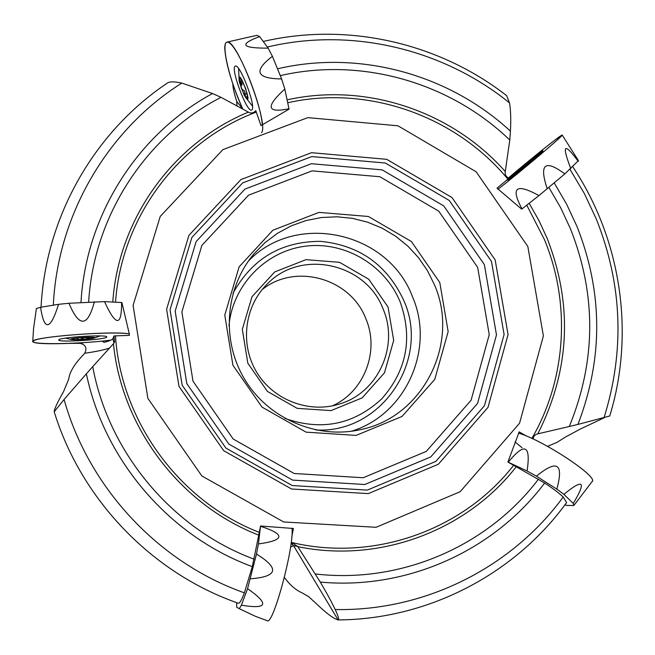 <?xml version="1.0" encoding="UTF-8"?>
<svg xmlns="http://www.w3.org/2000/svg" width="655" height="655" viewBox="0 0 655 655"><rect width="100%" height="100%" fill="white"/><g stroke="black" fill="none" stroke-linecap="round" stroke-linejoin="round"><path stroke-width="0.98" d="M114.003 335.925L112.914 338.537C112.357 339.732 109.385 341.009 104.014 342.377L102.213 341.116L110.785 340.158C84.61 343.482 43.115 344.882 34.699 342.63L32.75 341.525C30.04 337.112 113.315 330.513 129.297 333.886L129.395 335.376L114.003 335.925L114.625 342L113.446 343.744C121.732 427.813 180.403 504.907 258.733 535.119L260.551 525.998L293.44 528.495L291.811 536.633M258.733 535.119L252.298 566.64L244.389 592.849C241.638 600.062 239.632 603.533 238.363 603.255C152.075 573.215 81.367 499.953 54.201 411.798L64.075 399.493C88.883 488.065 158.682 562.579 244.389 592.849M291.049 543.552L293.309 543.511L297.812 546.655C379.63 563.57 466.573 530.697 516.23 466.769L544.641 483.022C552.951 488.474 559.133 493.141 563.194 497.03L566.608 502.565M516.23 466.769L507.887 462.053L519.194 431.874L526.579 436.107M109.516 348.018C105.029 349.721 96.752 351.481 84.7 353.274L80.516 357.859C73.434 365.768 69.512 372.842 68.742 379.073L63.543 391.641C57.378 402.424 54.259 409.146 54.209 411.798M84.7 353.274C87.303 347.862 85.641 344.538 79.738 343.318L69.798 343.376M236.963 105.365L236.643 101.075C234.015 93.108 232.754 87.254 232.852 83.513M88.646 302.111C93.755 215.274 146.401 135.577 221.054 97.333L248.63 112.251C251.274 113.577 253.665 113.037 255.802 110.638L260.977 125.588L289.043 109.131L284.81 89.047C265.349 106.806 266.749 113.372 289.011 108.738M221.054 97.333L212.515 93.526C137.927 133.816 85.887 214.766 80.983 302.553M212.515 93.526L181.795 83.087C174.901 81.605 170.267 81.482 167.909 82.718M280.274 75.628C361.421 56.895 449.985 82.432 509.795 140.031L505.226 171.823C504.874 174.901 506.168 177.014 509.099 178.16L497.022 188.165L521.675 209.166L538.967 195.591C516.025 182.958 510.376 187.395 522.027 208.904M509.795 140.031L510.425 131.131C448.831 74.269 359.407 49.641 277.491 68.8M510.425 131.131C511.056 119.628 510.744 110.212 509.508 102.884L506.651 95.646C438.891 42.87 347.51 21.861 263.236 41.462M604.139 417.784L580.093 429.164L565.216 437.172L557.299 442.215L547.539 446.358M548.898 187.42L560.639 207.66L570.505 228.882C596.525 294.987 596.124 360.864 569.31 426.495L536.56 434.142L534.038 436.025L532.924 438.907M569.31 426.495L577.923 424.432C603.32 358.326 602.993 292.286 576.924 226.311L566.567 204.09L554.212 182.917M577.923 424.432L609.723 415.99M297.812 546.655L320.287 582.082C326.542 592.669 331.504 601.814 335.188 609.527C338.267 616.126 339.265 619.589 338.185 619.925L338.103 619.925C333.559 618.746 325.895 612.957 315.12 602.559L308.685 596.697L302.168 592.898C295.806 590.147 289.878 584.989 284.376 577.415M315.423 573.976C401.22 583.973 488.024 545.951 538.492 479.116M320.287 582.082C407.123 590.163 493.927 550.708 544.641 483.022M332.314 405.879C364.27 391.772 379.761 351.137 365.924 318.903C350.851 278.4 295.495 262.54 262.065 289.69M383.167 309.16C366.309 263.318 301.308 248.613 267.535 283.721C244.438 306.041 239.656 344.243 256.703 372.269C273.594 400.385 309.643 413.894 340.142 403.816C378.32 392.288 399.116 345.865 383.167 309.16M388.055 307.064L368.765 279.235L339.519 262.311L306 259.667L274.74 271.907L251.97 296.764L242.317 329.367L247.827 363.197L267.436 391.428L297.173 408.352L331.004 410.611L362.149 397.88L384.477 372.801L393.68 340.412L388.055 307.064M284.876 418.389C321.351 431.186 353.602 424.718 381.628 398.969C406.714 370.525 412.928 338.267 400.254 302.184C385.173 264.947 344.571 240.95 305.009 246.239C265.439 251.315 232.566 285.359 228.955 325.887M351.211 431.293C405.682 415.049 435.239 348.992 412.552 296.92C388.636 231.911 296.297 211 248.343 261.157M434.462 284.802L427.478 270.695L418.561 257.718L407.893 246.157L395.685 236.25L382.201 228.21L367.717 222.209L352.537 218.369L336.989 216.797L321.384 217.525L306.073 220.538L291.369 225.803L277.605 233.205L265.078 242.587L254.066 253.763C225.099 287.799 221.013 340.346 244.757 379.491C268.386 418.701 316.815 439.497 360.414 429.655C423.114 417.251 460.146 343.179 434.462 284.802M439.783 282.518L411.373 241.507L368.372 216.477L319.001 212.384L272.857 230.249L239.124 266.855L224.78 315.08L232.918 365.236L262.008 407.107L306.09 432.153L356.132 435.403L402.031 416.457L434.781 379.376L448.159 331.618L439.783 282.518M484.364 264.604L443.713 205.883L382.201 169.882L311.403 163.725L244.945 189.099L196.132 241.589L175.172 311.092L186.806 383.584L228.865 444.09L292.621 480.107L364.802 484.503L430.744 456.928L477.536 403.439L496.482 334.893L484.364 264.604M491.487 261.468L449.248 200.446L385.345 163.021L311.764 156.578L242.669 182.909L191.882 237.454L170.054 309.733L182.139 385.156L225.901 448.094L292.236 485.551L367.308 490.096L435.853 461.382L484.454 405.748L504.096 334.508L491.487 261.468M527.824 246.468L476.144 171.782L397.978 125.801L307.825 117.63L222.897 149.627L160.213 216.461L133.104 305.386L147.874 398.363L201.855 475.964L283.672 521.969L376.093 527.291L460.178 491.692L519.562 423.22L543.388 335.868L527.824 246.468M110.785 340.158C75.62 344.604 22.36 344.898 34.428 340.338C45.031 335.753 114.379 331.062 129.297 333.886L121.904 302.544L104.53 301.627C115.935 326.517 121.642 326.804 121.625 302.504M113.446 343.744L92.715 366.661C108.673 453.047 172.486 528.904 254.107 559.173M92.715 366.661L86.37 373.817C104.448 460.792 169.702 536.355 252.298 566.64M86.37 373.817L64.075 399.493M522.117 447.75L515.059 441.961M77.151 338.005L77.486 339.151L79.705 339.618L84.773 337.571L90.595 338.692L79.705 339.618L71.886 339.421L71.682 339.036L74.981 338.283L85.985 337.35L93.78 337.562L90.595 338.692L91.774 338.152L90.922 337.292M74.228 339.748C82.145 339.74 88.703 339.216 93.902 338.168C101.615 335.876 63.772 338.308 71.796 339.593L74.228 339.748M74.776 338.308L71.886 339.421L72.066 338.872M87.598 338.242L87.541 337.3M82.571 338.668L82.497 337.53M241.613 79.623L239.46 78.543L239.198 79.099L241.957 83.521L241.859 84.994L241.13 85.371L241.253 87.942L242.899 90.177L243.889 90.333L244.741 91.438L245.486 96.981L241.253 87.942L239.198 79.099L239.566 77.847L240.573 78.289L245.658 88.392L247.705 97.259L247.131 98.504L245.486 96.981L246.264 97.513L247.5 95.564M239.501 82.489L244.135 95.016C256.031 114.142 236.398 60.637 239.443 82.227L239.501 82.489M240.459 81.261L241.687 85.175M245.126 96.768L252.502 106.159M238.584 68.538L239.157 80.778M247.672 97.66L247.705 96.989M244.978 94.279L247.164 93.468M240.434 78.977L240.999 78.764M240.401 81.285L242.211 80.614M519.464 170.595L532.032 159.714L517.515 172.077M528.97 162.104L516.451 172.756C514.527 174.926 535.79 157.372 533.997 158.273L528.97 162.104M523.026 167.754L524.532 165.748L526.898 164.552M530.525 161.474L532.752 159.509M578.431 160.606L564.839 173.911L538.967 195.591M508.493 179.658L507.527 180.182C506.757 179.765 543.846 149.135 542.97 150.92C543.822 151.1 513.782 176.138 508.493 179.658M508.46 177.939C526.415 162.751 541.89 150.134 554.883 140.088L562.203 135.086C563.66 135.356 518.293 173.632 497.939 189.27C517.352 174.296 558.486 139.736 561.834 135.61C566.264 130.607 533.186 156.889 508.46 177.939M564.839 173.911C544.837 159.091 538.975 164.069 547.236 188.828M578.201 161.269C564.037 142.094 561.572 144.542 570.792 168.605M248.573 37.196L256.965 35.329L259.634 36.582L268.157 48.142L272.398 56.297L281.609 78.928L284.81 89.047M252.142 109.582L251.618 110.097C246.796 112.987 229.61 66.253 235.464 66.073C239.943 63.912 255.712 105.054 252.142 109.582M262.319 125.089C261.157 103.686 239.476 49.534 229.463 43.009C219.13 35.173 227.809 76.881 242.563 108.542C231.895 84.225 225.959 64.239 224.763 48.585C224.722 44.515 225.484 42.354 227.056 42.108C236.561 38.096 269.32 124.319 261.533 132.687M272.398 56.297C253.19 71.076 256.261 78.625 281.609 78.928M259.634 36.582C238.698 44.401 241.539 48.249 268.157 48.142M32.75 341.525L33.536 328.884L36.369 308.587L40.569 307.277L58.565 304.329L68.947 303.265L104.53 301.627M106.773 337.006C106.855 339.626 57.779 342.688 58.778 339.994C57.509 337.423 107.657 334.206 106.781 336.907L106.773 337.006M68.947 303.265C79.206 327.68 87.68 327.181 94.377 301.767M40.569 307.277C44.262 331.504 50.255 330.521 58.565 304.329M236.651 602.649L236.709 607.242L239.312 608.7L241.4 605.171L247.565 588.665L256.482 554.056L258.414 543.937L260.551 525.998M267.166 620.694C273.029 626.024 294.373 546.597 292.007 528.151C294.382 546.63 272.979 626.188 267.15 620.686L255.335 616.273L239.312 608.7M258.414 543.937C284.958 540.285 285.67 534.406 260.543 526.301M250.48 578.799C277.835 576.687 279.841 568.442 256.482 554.056M241.4 605.171C267.559 609.543 269.614 604.041 247.565 588.665M564.946 504.833L566.927 505.455L573.796 505.529L573.256 503.417L563.914 494.353L556.824 489.105L536.445 476.177L527.07 470.986L507.887 462.053M591.989 481.695L592.185 481.433C598.113 476.439 542.463 439.873 518.465 433.111C543.003 440.029 599.677 477.569 591.989 481.695M527.07 470.986C531.008 444.933 524.745 442.002 508.272 462.201M556.824 489.105C563.889 463.519 557.102 459.204 536.445 476.177M573.256 503.417C586.561 481.302 583.441 478.281 563.914 494.353M577.849 500.248L573.796 505.529M256.285 112.12C179.077 140.776 121.371 217.01 115.534 302.192M248.417 112.111C173.534 142.896 118.498 218.344 112.783 302.045M181.795 83.087C107.731 129.764 57.656 214.472 53.317 305.189M507.895 179.151C455.585 115.861 367.938 84.749 287.733 102.745M505.283 171.553C451.893 111.129 365.891 82.194 287.119 99.863M509.508 102.884C442.78 48.855 351.334 27.051 267.338 47.029M537.853 433.774C569.907 370.19 573.035 305.099 547.228 238.502L538.934 220.522L529.15 203.304M531.868 438.424C566.469 378.811 570.89 303.388 544.461 239.656L526.776 205.171M603.992 417.825C624.952 350.662 622.381 284.376 596.279 218.983L584.334 193.52L569.989 169.326M291.205 542.381C373.727 562.26 463.11 530.182 513.585 465.353M335.188 609.527C425.038 611.402 511.768 567.451 563.194 497.03M315.694 429.95C381.112 434.109 430.646 360.07 403.93 300.792C387.326 265.054 359.546 245.24 320.59 241.351C281.347 241.335 252.159 258.627 233.033 293.227M477.659 267.371L438.744 211.164L379.851 176.727L312.091 170.873L248.532 195.198L201.871 245.428L181.869 311.895L193.004 381.202L233.205 439.038L294.152 473.491L363.181 477.741L426.274 451.401L471.076 400.254L489.244 334.664L477.659 267.371M495.164 259.92L452.007 197.573L386.704 159.312L311.518 152.705L240.893 179.593L188.951 235.333L166.616 309.226L178.962 386.344L223.715 450.706L291.54 488.99L368.298 493.616L438.351 464.239L488 407.369L508.059 334.558L495.164 259.92M115.485 335.892C120.946 421.55 179.601 501.542 259.224 532.343M113.937 343.171L112.914 338.537M84.29 342.598L79.738 343.318M291.319 543.494L293.571 545.681L297.657 546.434M290.574 546.958L293.571 545.681L338.103 619.925M242.26 108.362L236.807 101.566M87.533 338.185L87.475 337.3M82.595 338.602L82.522 337.53M245.011 94.189L247.148 93.395M240.524 79.034L241.056 78.837M240.491 81.343L242.26 80.688M167.901 82.718C94.533 131.483 45.621 216.674 41.06 307.195M572.716 166.697C620.965 239.001 635.252 332.699 609.748 415.999M566.616 502.573C515.018 573.936 428.468 619.368 338.185 619.925M65.394 338.136L71.493 339.536M94.164 338.095L100.018 335.925M77.675 338.569L77.634 337.947M535.929 157.388L533.997 158.273M516.394 172.83L515.182 174.533M578.488 160.704L562.203 135.086M253.01 36.181L227.056 42.108M575.295 503.613L592.185 481.433"/></g></svg>
